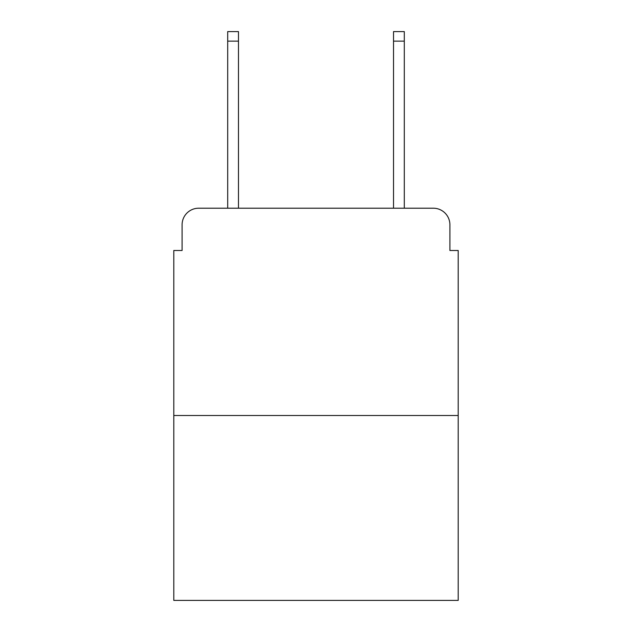<?xml version="1.0" encoding="UTF-8"?>
<svg xmlns="http://www.w3.org/2000/svg" width="632" height="632" viewBox="0 0 632 632"><rect width="100%" height="100%" fill="white"/><g stroke="black" fill="none" stroke-linecap="round" stroke-linejoin="round"><path stroke-width="0.95" d="M182.095 224.795L182.095 250.493L182.095 224.795A16.582 16.582 0 0 1 198.677 208.212L227.694 208.212L227.694 31.6L238.477 31.6L238.477 208.212L251.323 208.212M458.2 415.501L173.8 415.501L173.8 600.4L458.2 600.4L458.2 250.493L449.905 250.493L449.905 224.795A16.582 16.582 0 0 0 433.323 208.212L198.677 208.212M173.8 415.501L173.8 250.493L182.095 250.493M380.677 208.212L393.523 208.212L393.523 31.6L404.306 31.6L404.306 208.212L433.323 208.212M449.905 250.493L449.905 224.795M227.694 41.135L238.477 41.135M404.306 41.135L393.523 41.135"/></g></svg>
